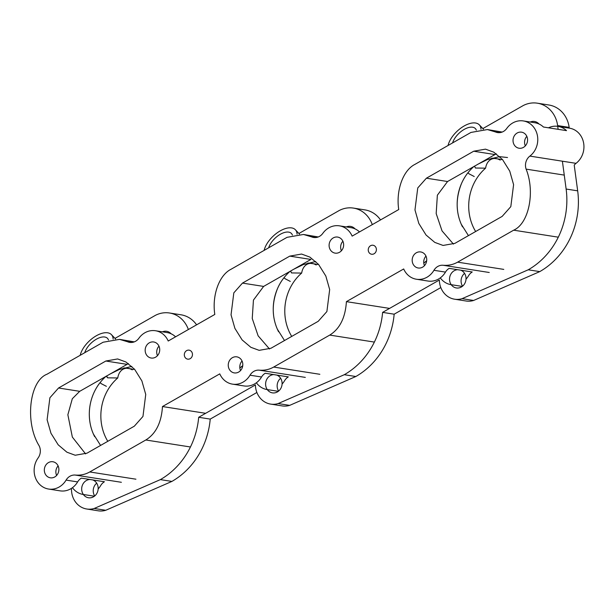 <?xml version="1.0" encoding="UTF-8"?>
<svg xmlns="http://www.w3.org/2000/svg" width="614" height="614" viewBox="0 0 614 614"><rect width="100%" height="100%" fill="white"/><g stroke="black" fill="none" stroke-linecap="round" stroke-linejoin="round"><path stroke-width="0.92" d="M389.583 308.405L346.403 301.643L403.69 268.963A19.502 17.422 -81.1 0 0 416.438 279.24A19.502 17.422 -81.1 0 0 433.937 270.298A10.837 9.678 98.9 0 1 443.07 265.256C448.327 265.693 453.178 264.665 457.614 262.155L513.665 230.181C528.869 223.573 535.308 191.975 526.114 169.126A10.837 9.678 98.9 0 1 529.867 156.102A19.502 17.422 -81.1 0 0 536.068 131.212A19.502 17.422 -81.1 0 0 523.32 120.935A19.502 17.422 -81.1 0 0 506.773 128.418A10.837 9.678 98.9 0 1 497.578 132.578A10.837 9.678 98.9 0 1 495.437 131.949L487.416 129.562L470.961 132.432L414.903 164.398C403.045 170.316 395.83 190.44 398.732 209.543L352.144 236.114A19.502 17.422 -81.1 0 0 339.396 225.837A19.502 17.422 -81.1 0 0 322.841 233.32A10.837 9.678 98.9 0 1 313.647 237.48A10.837 9.678 98.9 0 1 311.505 236.851L303.493 234.464L287.03 237.334L230.971 269.3C219.114 275.218 211.907 295.342 214.8 314.445L168.213 341.016A19.502 17.422 -81.1 0 0 155.465 330.739A19.502 17.422 -81.1 0 0 138.917 338.222A10.837 9.678 98.9 0 1 129.723 342.382A10.837 9.678 98.9 0 1 127.574 341.752L119.561 339.373L103.098 342.236L47.048 374.202C29.319 380.941 24.706 422.34 39.081 445.703A10.837 9.678 98.9 0 1 39.388 446.347A10.837 9.678 98.9 0 1 38.122 457.929A19.502 17.422 -81.1 0 0 48.583 489.043L60.126 490.855A19.502 17.422 98.9 0 0 77.625 481.913A10.837 9.678 -81.1 0 1 81.355 478.137L104.434 481.752A10.837 9.678 -81.1 0 0 100.704 485.528A19.502 17.422 98.9 0 1 98.156 488.951A9.21 8.228 -81.1 0 0 92.668 479.91A9.21 8.228 -81.1 0 1 98.163 487.869A9.21 8.228 -81.1 0 1 93.481 496.818A9.21 8.228 -81.1 0 1 88.5 497.77A9.21 8.228 -81.1 0 1 81.746 490.233A9.21 8.228 -81.1 0 1 86.367 480.532A9.21 8.228 -81.1 0 0 83.366 494.493L94.395 496.219M89.989 479.488A9.21 8.228 -81.1 0 0 86.367 480.524A9.21 8.228 -81.1 0 1 89.989 479.488M205.652 413.306L162.472 406.545L219.766 373.865A19.502 17.422 -81.1 0 0 232.506 384.141L244.05 385.945A19.502 17.422 98.9 0 0 261.549 377.004A10.837 9.678 -81.1 0 1 265.225 373.266L288.304 376.889A10.837 9.678 -81.1 0 0 284.635 380.626A19.502 17.422 98.9 0 1 282.087 384.042A9.21 8.228 -81.1 0 0 276.799 375.085A9.21 8.228 -81.1 0 1 282.095 383.082A9.21 8.228 -81.1 0 1 277.413 391.916A9.21 8.228 -81.1 0 1 272.424 392.868A9.21 8.228 -81.1 0 1 265.678 385.331A9.21 8.228 -81.1 0 1 270.29 375.622A9.21 8.228 -81.1 0 0 267.29 389.591L278.319 391.318M273.706 374.594A9.21 8.228 -81.1 0 0 270.29 375.622A9.21 8.228 -81.1 0 1 273.706 374.594M416.438 279.24L427.981 281.043A19.502 17.422 98.9 0 0 445.48 272.102A10.837 9.678 -81.1 0 1 449.149 268.364L472.235 271.979A10.837 9.678 -81.1 0 0 468.566 275.724A19.502 17.422 98.9 0 1 466.018 279.14A9.21 8.228 -81.1 0 0 460.73 270.183A9.21 8.228 -81.1 0 1 466.026 278.18A9.21 8.228 -81.1 0 1 461.344 287.014A9.21 8.228 -81.1 0 1 456.356 287.966A9.21 8.228 -81.1 0 1 449.609 280.429A9.21 8.228 -81.1 0 1 454.222 270.72A9.21 8.228 -81.1 0 0 451.221 284.689L462.25 286.416M457.63 269.692A9.21 8.228 -81.1 0 0 454.222 270.72A9.21 8.228 -81.1 0 1 457.63 269.692M513.734 143.945A8.128 7.261 -81.1 0 0 519.045 148.227A8.128 7.261 -81.1 0 0 526.106 144.873A8.128 7.261 -81.1 0 0 526.873 136.454A8.128 7.261 -81.1 0 0 521.562 132.171A8.128 7.261 -81.1 0 0 514.501 135.525A8.128 7.261 -81.1 0 0 513.734 143.945M526.82 136.339A8.128 7.261 -81.1 0 0 526.551 136.653A8.128 7.261 -81.1 0 0 525.277 145.756A8.128 7.261 -81.1 0 0 525.331 145.871M412.892 263.721A8.128 7.261 -81.1 0 0 418.203 267.996A8.128 7.261 -81.1 0 0 425.256 264.649A8.128 7.261 -81.1 0 0 426.024 256.222A8.128 7.261 -81.1 0 0 420.713 251.947A8.128 7.261 -81.1 0 0 413.659 255.294A8.128 7.261 -81.1 0 0 412.892 263.721M425.978 256.107A8.128 7.261 -81.1 0 0 423.79 263.191A8.128 7.261 -81.1 0 0 424.427 265.524A8.128 7.261 -81.1 0 0 424.481 265.639M368.638 251.84A4.551 4.068 -81.1 0 0 371.616 254.242A4.551 4.068 -81.1 0 0 375.568 252.362A4.551 4.068 -81.1 0 0 375.998 247.642A4.551 4.068 -81.1 0 0 373.028 245.247A4.551 4.068 -81.1 0 0 369.075 247.127A4.551 4.068 -81.1 0 0 368.638 251.84M329.81 248.847A8.128 7.261 -81.1 0 0 335.121 253.129A8.128 7.261 -81.1 0 0 342.175 249.775A8.128 7.261 -81.1 0 0 342.942 241.356A8.128 7.261 -81.1 0 0 337.631 237.073A8.128 7.261 -81.1 0 0 330.578 240.427A8.128 7.261 -81.1 0 0 329.81 248.847M342.896 241.241A8.128 7.261 -81.1 0 0 342.62 241.555A8.128 7.261 -81.1 0 0 341.346 250.658A8.128 7.261 -81.1 0 0 341.399 250.773M228.961 368.623A8.128 7.261 -81.1 0 0 234.272 372.905A8.128 7.261 -81.1 0 0 241.325 369.551A8.128 7.261 -81.1 0 0 242.1 361.124A8.128 7.261 -81.1 0 0 236.789 356.849A8.128 7.261 -81.1 0 0 229.728 360.203A8.128 7.261 -81.1 0 0 228.961 368.623M242.046 361.017A8.128 7.261 -81.1 0 0 239.859 368.093A8.128 7.261 -81.1 0 0 240.504 370.426A8.128 7.261 -81.1 0 0 240.55 370.541M184.714 356.742A4.551 4.068 -81.1 0 0 187.684 359.144A4.551 4.068 -81.1 0 0 191.637 357.264A4.551 4.068 -81.1 0 0 192.067 352.551A4.551 4.068 -81.1 0 0 189.097 350.149A4.551 4.068 -81.1 0 0 185.144 352.029A4.551 4.068 -81.1 0 0 184.714 356.742M145.879 353.756A8.128 7.261 -81.1 0 0 151.19 358.031A8.128 7.261 -81.1 0 0 158.243 354.677A8.128 7.261 -81.1 0 0 159.018 346.258A8.128 7.261 -81.1 0 0 153.707 341.983A8.128 7.261 -81.1 0 0 146.646 345.329A8.128 7.261 -81.1 0 0 145.879 353.756M158.965 346.142A8.128 7.261 -81.1 0 0 158.696 346.457A8.128 7.261 -81.1 0 0 157.422 355.56A8.128 7.261 -81.1 0 0 157.468 355.675M45.029 473.524A8.128 7.261 -81.1 0 0 50.34 477.807A8.128 7.261 -81.1 0 0 57.401 474.453A8.128 7.261 -81.1 0 0 58.169 466.034A8.128 7.261 -81.1 0 0 52.858 461.751A8.128 7.261 -81.1 0 0 45.804 465.105A8.128 7.261 -81.1 0 0 45.029 473.524M58.115 465.919A8.128 7.261 -81.1 0 0 56.572 475.336A8.128 7.261 -81.1 0 0 56.626 475.451M468.436 235.63L461.244 224.202C455.765 211.439 455.811 197.969 461.39 183.801C464.176 177.2 468.398 171.383 474.069 166.348M474.599 166.386L475.443 168.021L485.597 168.167A46.587 41.622 -81.1 0 0 475.65 231.516A46.587 41.622 98.9 0 1 472.788 226.006A46.587 41.622 98.9 0 1 485.597 168.167L475.428 168.029L474.568 166.11M499.965 159.978L499.896 159.187L491.745 158.105L499.88 159.187L499.942 159.985A46.587 41.622 98.9 0 1 502.283 159.295A46.587 41.622 -81.1 0 0 499.942 159.985C496.703 158.12 493.656 157.967 490.778 159.51C487.976 161.206 486.25 164.091 485.605 168.159M284.505 340.532L277.321 329.104C271.833 316.34 271.879 302.879 277.459 288.71C280.245 282.11 284.474 276.285 290.138 271.25M291.719 336.418A46.587 41.622 98.9 0 1 288.864 330.908A46.587 41.622 98.9 0 1 301.674 273.069L291.496 272.931L301.674 273.069A46.587 41.622 -81.1 0 0 291.719 336.418M316.01 264.887A46.587 41.622 -81.1 0 1 318.351 264.197A46.587 41.622 98.9 0 0 316.026 264.88L315.964 264.089L307.821 263.007L315.949 264.097L316.01 264.887C312.779 263.03 309.725 262.869 306.854 264.411C304.045 266.108 302.318 268.993 301.681 273.061M100.573 445.434L93.389 434.006C85.576 416.407 88.508 391.778 106.214 376.152M106.276 376.159L107.573 377.825L117.75 377.963A46.587 41.622 -81.1 0 0 107.795 441.32A46.587 41.622 98.9 0 1 104.933 435.817A46.587 41.622 98.9 0 1 117.758 377.963C118.395 373.895 120.121 371.009 122.93 369.313C125.793 367.771 128.848 367.932 132.087 369.789L132.025 368.991L123.898 367.909M132.087 369.789A46.587 41.622 98.9 0 1 134.42 369.098A46.587 41.622 -81.1 0 0 132.087 369.789L132.018 368.999L123.89 367.909M496.289 153.807L447.56 181.514L437.368 195.198L436.178 213.572L442.049 230.91L453.439 244.096M289.77 256.122L242.469 283.1L233.819 292.855L231.041 314.836L234.893 328.36L242.116 339.91L250.85 347.301L259.146 350.341L270.943 348.268L318.236 321.291L326.894 311.536L329.672 289.555L325.819 276.024L318.597 264.473L309.863 257.089L301.566 254.05L289.77 256.122L310.93 259.438L263.629 286.416L253.444 300.1L252.247 318.474L258.118 335.812L269.515 348.998M85.584 453.899L72.345 437.076L67.862 414.765L72.306 398.747L79.705 391.318L128.426 363.611M548.479 127.804A19.502 17.422 98.9 0 1 557.949 126.361L569.493 128.172A19.502 17.422 98.9 0 1 582.241 138.442A19.502 17.422 98.9 0 1 576.039 163.339L529.867 156.102M106.706 375.914L107.565 377.833L117.758 377.963M290.675 271.304L291.504 272.923L290.637 271.012M451.221 284.689A19.502 17.422 98.9 0 1 451.067 284.666A19.502 17.422 98.9 0 1 440.299 277.881M267.29 389.591A19.502 17.422 98.9 0 1 267.136 389.568A19.502 17.422 98.9 0 1 256.376 382.783M83.366 494.493A19.502 17.422 98.9 0 1 83.205 494.47A19.502 17.422 98.9 0 1 72.444 487.685M502.168 216.389L510.817 206.634L513.596 184.653L509.743 171.122L502.521 159.571L493.786 152.18L485.497 149.148L473.693 151.221L426.4 178.198L417.75 187.953L414.972 209.934L418.825 223.458L426.047 235.008L434.781 242.4L443.07 245.439L454.874 243.367L502.168 216.389M134.312 426.193L142.962 416.438L145.741 394.457L141.888 380.933L134.666 369.382L125.931 361.991L117.635 358.952L105.838 361.024L58.545 388.002L49.895 397.757L47.109 419.738L50.97 433.269L58.192 444.82L66.918 452.203L75.215 455.243L87.011 453.17L134.312 426.193M487.416 129.562L502.183 132.064M557.949 126.361A19.502 17.422 98.9 0 1 566.522 130.636L543.444 127.021A19.502 17.422 98.9 0 0 534.863 122.746L523.32 120.935M539.767 271.611L528.224 269.799L462.073 298.665A20.584 18.389 98.9 0 1 454.598 299.202L466.133 301.013A20.584 18.389 -81.1 0 0 473.609 300.469L539.767 271.611A75.837 67.747 98.9 0 0 577.674 190.839L574.22 165.12A10.837 9.678 98.9 0 1 576.039 163.339M232.506 384.141A19.502 17.422 -81.1 0 0 250.013 375.2A10.837 9.678 98.9 0 1 259.146 370.158C264.404 370.595 269.247 369.567 273.683 367.057L329.733 335.091C339.818 328.843 345.375 317.691 346.403 301.643M48.583 489.043A19.502 17.422 -81.1 0 0 66.082 480.102A10.837 9.678 98.9 0 1 75.215 475.059C80.472 475.505 85.323 474.469 89.751 471.959L145.81 439.992C155.895 433.745 161.444 422.601 162.472 406.545M119.561 339.373L134.32 341.868M155.465 330.739L167.008 332.55A19.502 17.422 98.9 0 1 175.573 336.817M303.493 234.464L318.252 236.966M339.396 225.837L350.939 227.648A19.502 17.422 98.9 0 1 359.505 231.915M94.694 495.982A9.21 8.228 98.9 0 1 96.697 483.172A9.21 8.228 98.9 0 0 94.694 495.982M462.549 286.178A9.21 8.228 98.9 0 1 464.56 273.368A9.21 8.228 98.9 0 0 462.549 286.178M278.618 391.08A9.21 8.228 98.9 0 1 280.629 378.27A9.21 8.228 98.9 0 0 278.618 391.08M290.691 271.334L290.199 271.258M474.63 166.432L474.131 166.356M242.745 365.66A17.338 15.488 -81.1 0 0 241.356 366.765L239.859 368.093M426.676 260.758A17.338 15.488 -81.1 0 0 425.287 261.863L423.79 263.191M268.656 247.81A15.166 7.836 136.6 0 1 280.276 234.302A15.166 7.836 136.6 0 1 291.45 233.481A15.166 7.836 136.6 0 1 292.394 235.07M84.732 352.712A15.166 7.836 136.6 0 1 96.344 339.212A15.166 7.836 136.6 0 1 107.527 338.383A15.166 7.836 136.6 0 1 108.471 339.972M89.598 419.562A46.587 41.622 -81.1 0 1 100.159 382.476L101.041 383.573L106.375 386.321L101.072 383.573L100.174 382.461M80.204 355.291A20.584 10.638 136.6 0 1 96.291 335.781A20.584 10.638 136.6 0 1 111.456 334.661A20.584 10.638 136.6 0 1 113.145 339.12M284.09 277.566L284.973 278.672L290.299 281.419L284.996 278.672L284.105 277.559A46.587 41.622 -81.1 0 0 273.522 314.652M264.135 250.389A20.584 10.638 136.6 0 1 280.214 230.879A20.584 10.638 136.6 0 1 295.388 229.759A20.584 10.638 136.6 0 1 297.076 234.218M499.374 156.631L507.509 157.529M452.587 142.908A15.166 7.836 136.6 0 1 464.199 129.4A15.166 7.836 136.6 0 1 475.382 128.579A15.166 7.836 136.6 0 1 476.326 130.168M468.021 172.664L468.904 173.762L474.231 176.517L468.927 173.77L468.029 172.649A46.587 41.622 -81.1 0 0 457.453 209.75M448.066 145.487A20.584 10.638 136.6 0 1 464.146 125.977A20.584 10.638 136.6 0 1 479.319 124.857A20.584 10.638 136.6 0 1 481 129.316M171.122 333.793A9.21 8.228 -81.1 0 0 166.601 331.291A9.21 8.228 -81.1 0 0 162.441 331.836M355.053 228.892A9.21 8.228 -81.1 0 0 350.533 226.389A9.21 8.228 -81.1 0 0 346.365 226.927M538.985 123.99A9.21 8.228 -81.1 0 0 534.464 121.488A9.21 8.228 -81.1 0 0 530.296 122.025M188.36 329.526A27.737 24.775 -81.1 0 0 169.472 312.986A27.737 24.775 -81.1 0 0 155.419 315.335L114.995 338.391M92.3 431.281A46.587 41.622 -81.1 0 0 94.64 436.638M71.324 488.452L71.485 489.826A20.584 18.389 98.9 0 0 86.735 509.006A20.584 18.389 98.9 0 0 94.211 508.469L160.369 479.611A75.837 67.747 -81.1 0 0 198.683 417.282L255.409 384.924A20.584 18.389 98.9 0 0 270.667 404.104A20.584 18.389 98.9 0 0 278.142 403.567L344.293 374.709A75.837 67.747 -81.1 0 0 382.614 312.38L439.34 280.022A20.584 18.389 98.9 0 0 454.598 299.202M528.224 269.799A75.837 67.747 -81.1 0 0 566.131 189.035L562.393 161.198M558.118 129.316L557.619 125.578A27.737 24.775 -81.1 0 0 537.327 103.183A27.737 24.775 -81.1 0 0 523.274 105.524L482.85 128.587M460.155 221.47A46.587 41.622 -81.1 0 0 462.495 226.835M372.284 224.624A27.737 24.775 -81.1 0 0 353.403 208.085A27.737 24.775 -81.1 0 0 339.35 210.433L298.918 233.489M276.231 326.379A46.587 41.622 -81.1 0 0 278.572 331.737M256.89 392.476L210.226 419.093A75.837 67.747 98.9 0 1 171.905 481.414L160.369 479.611M86.735 509.006L98.278 510.817A20.584 18.389 -81.1 0 0 105.754 510.28L171.905 481.414M169.472 312.986L181.015 314.798A27.737 24.775 98.9 0 1 196.595 324.829M353.403 208.085L364.946 209.896A27.737 24.775 98.9 0 1 380.519 219.927M537.327 103.183L548.87 104.994A27.737 24.775 98.9 0 1 569.163 127.382L569.262 128.134M270.667 404.104L282.21 405.915A20.584 18.389 -81.1 0 0 289.685 405.37L355.836 376.512A75.837 67.747 98.9 0 0 394.157 314.191L440.814 287.575M473.609 300.469L462.073 298.665M394.157 314.191L382.614 312.38M289.685 405.37L278.142 403.567M355.836 376.512L344.293 374.709M210.226 419.093L198.683 417.282M105.754 510.28L94.211 508.469M494.853 154.536L473.693 151.221M447.56 181.514L426.4 178.198M263.629 286.416L242.469 283.1M126.998 364.34L105.838 361.024M79.705 391.318L58.545 388.002M499.811 132.632L495.437 131.949M564.258 175.105L526.114 169.126M558.303 237.181L513.665 230.181M503.779 269.392L457.614 262.155M489.243 272.493L443.07 265.256M445.48 272.102L433.937 270.298M374.371 342.082L329.733 335.091M319.848 374.294L273.683 367.057M305.311 377.395L259.146 370.158M261.549 377.004L250.013 375.2M190.44 446.984L145.81 439.992M135.924 479.196L89.751 471.959M121.38 482.297L75.215 475.059M77.625 481.913L66.082 480.102M131.956 342.443L127.574 341.752M315.88 237.541L311.505 236.851M241.356 366.765L242.499 366.949M425.287 261.863L426.431 262.048M577.674 190.839L566.131 189.035M569.163 127.382L557.619 125.578M109.783 374.156L119.392 369.459L131.818 366.412M293.715 269.254L303.324 264.557L315.749 261.51M477.646 164.352L487.255 159.648L499.681 156.601M483.456 129.224L479.319 124.857M299.525 234.134L295.388 229.759M115.601 339.035L111.456 334.661"/></g></svg>
